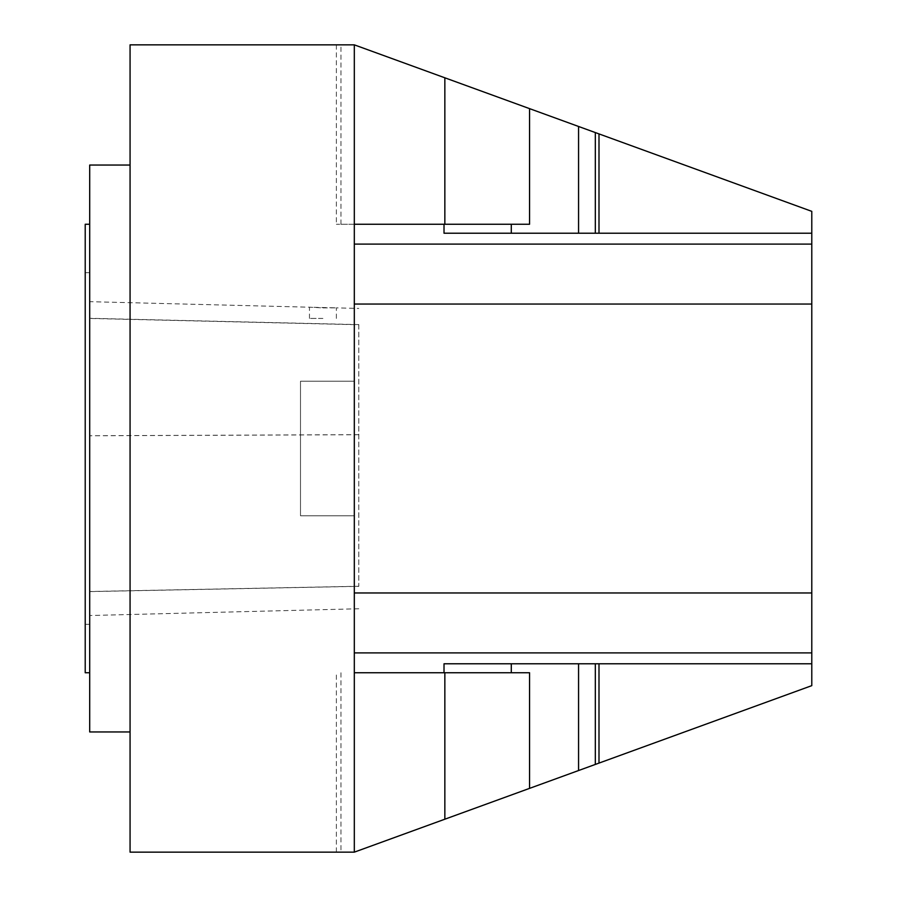 <?xml version="1.0" encoding="UTF-8"?>
<svg xmlns="http://www.w3.org/2000/svg" width="897" height="897" viewBox="0 0 897 897"><rect width="100%" height="100%" fill="white"/><g stroke="black" fill="none" stroke-linecap="round" stroke-linejoin="round"><path stroke-width="0.67" stroke-dasharray="4.49 3.36" d="M89.7 448.5L89.7 672.75L89.7 448.5M89.7 591.605L89.7 301.672L89.7 591.605L358.8 586.346L358.8 324.759L89.7 318.446M354.315 44.85L354.315 224.25L336.375 224.25L354.315 224.25L354.315 852.15L130.065 852.15L130.065 44.85L354.315 44.85L336.375 44.85L354.315 44.85L811.785 211.356L811.785 685.644L354.315 852.15M300.495 381.225L354.315 381.225L354.315 515.775L354.315 381.225L300.495 381.225L300.495 515.775L354.315 515.775L300.495 515.775L300.495 381.225M322.92 318.435L309.465 318.435L322.92 318.435M322.92 307.895L336.375 307.873L309.465 307.2L322.92 307.895M358.8 324.759L358.8 586.346M130.065 731.952L89.7 731.952L89.7 165.048L130.065 165.048L130.065 731.952L130.065 165.048M85.215 448.5L85.215 272.688L85.215 448.5M85.215 672.75L85.215 224.25M444.015 672.75L444.015 663.78L811.785 663.78M811.785 233.22L444.015 233.22L444.015 224.25L529.555 224.25M529.555 672.75L354.315 672.75M358.8 324.602L89.7 318.289M358.8 434.664L89.7 435.729M340.972 224.25L340.972 44.85M340.972 672.75L340.972 852.15M358.8 434.72L89.7 435.785M358.8 586.257L89.7 591.504M336.375 318.435L336.375 307.873L358.8 308.433M309.465 318.435L309.465 307.2L89.7 301.672M89.7 272.688L85.215 272.688M89.7 624.312L85.215 624.312M336.375 44.85L336.375 224.25M336.375 852.15L336.375 672.75M358.8 608.76L89.7 615.521"/><path stroke-width="1.35" d="M354.315 304.038L811.785 304.038L811.785 663.78L444.015 663.78L444.015 672.75L529.555 672.75L529.555 788.373L811.785 685.644L811.785 663.78M354.315 852.15L130.065 852.15L130.065 44.85L354.315 44.85L354.315 852.15L529.555 788.373M130.065 165.048L89.7 165.048L89.7 731.952L130.065 731.952M89.7 224.25L85.215 224.25L85.215 672.75L89.7 672.75M354.315 672.75L444.015 672.75M354.315 44.85L811.785 211.356L811.785 304.038M598.994 233.22L598.994 133.9M598.994 663.78L598.994 763.1M529.555 108.627L529.555 224.25L444.015 224.25L444.015 233.22L811.785 233.22M354.315 224.25L444.015 224.25L354.315 224.25M354.315 592.962L811.785 592.962M354.315 652.893L811.785 652.893M354.315 244.107L811.785 244.107M578.565 663.78L578.565 770.534M595.328 663.78L595.328 764.435M511.29 663.78L511.29 672.75M511.29 233.22L511.29 224.25M595.328 233.22L595.328 132.565M578.565 233.22L578.565 126.466M444.845 224.25L444.845 77.804M444.845 672.75L444.845 819.196"/></g></svg>
